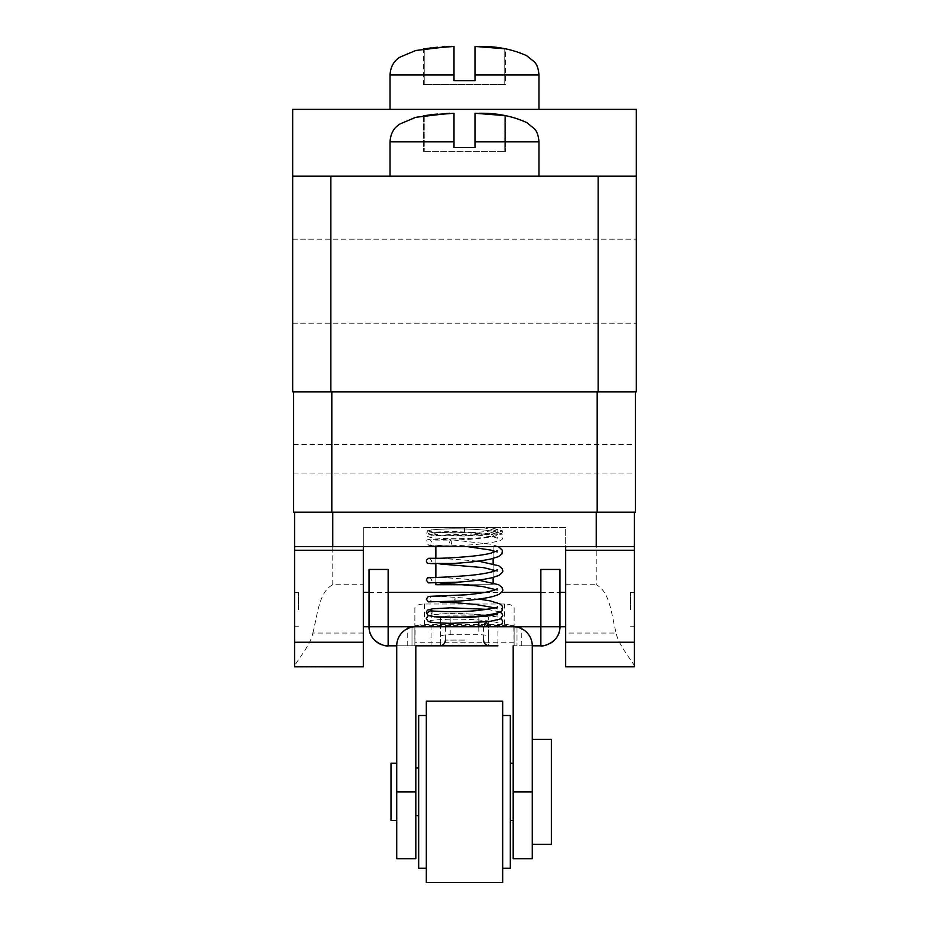 <?xml version="1.0" encoding="UTF-8"?>
<svg xmlns="http://www.w3.org/2000/svg" width="929" height="929" viewBox="0 0 929 929"><rect width="100%" height="100%" fill="white"/><g stroke="black" fill="none" stroke-linecap="round" stroke-linejoin="round"><path stroke-width="0.7" stroke-dasharray="4.64 3.48" d="M598.137 391.91L636.319 391.91L636.319 109.367L292.681 109.367L292.681 176.185L636.319 176.185L292.681 176.185L292.681 391.91L598.137 391.91L598.137 176.185M464.5 109.367L538.959 109.367L464.5 109.367M292.681 281.185L292.681 323.187L292.681 281.185M636.319 281.185L636.319 323.187L636.319 281.185M597.184 391.91L293.634 391.91L597.184 391.91L597.184 512.181L635.366 512.181L635.366 391.91M464.5 176.185L538.959 176.185L464.5 176.185M450.519 113.35L454.002 113.268L454.002 147.548L474.998 147.548L454.002 147.548L454.002 113.268L424.82 115.637L454.002 113.268L454.002 141.812L390.041 141.812L454.002 141.812L454.002 113.268L454.002 147.548L474.998 147.548L454.002 147.548L474.998 147.548L464.5 147.548L474.998 147.548L474.998 113.268L504.18 115.637L504.18 151.357L423.45 151.357L505.55 151.357L423.45 151.357L505.55 151.357L504.18 151.357L504.18 115.637L474.998 113.268L474.998 141.812L538.959 141.812L474.998 141.812L475.265 113.268M474.998 147.548L474.998 141.812L538.959 141.812L474.998 141.812L474.998 147.548L474.998 113.268L474.998 147.548M423.45 115.637L423.45 151.357L423.45 115.637L424.82 115.637L424.82 151.357L424.82 115.637L423.45 115.637L424.901 115.626M498.06 114.731L505.55 115.637L504.18 115.637L504.18 151.357L504.18 115.637L505.55 115.637L505.55 151.357L505.55 115.637M636.319 176.185L292.681 176.185M431.161 114.708L433.042 114.488M437.559 114.058L442.343 113.71M444.317 113.593L446.175 113.501M448.335 113.419L450.008 113.361M478.911 113.361L479.701 113.384M480.374 113.408L482.825 113.501M484.683 113.593L486.796 113.71M488.48 113.826L489.455 113.895M491.604 114.07L493.473 114.232M496.016 114.499L496.992 114.604M424.82 115.637L424.82 151.357L424.82 115.637M454.002 141.812L454.002 113.268L454.002 141.812L390.041 141.812C390.494 133.648 393.861 127.679 400.132 123.894L415.716 117.321L449.648 113.268M635.366 458.729L635.366 473.047L635.366 458.729M293.634 391.91L293.634 512.181L597.184 512.181M596.232 512.181L294.586 512.181L596.232 512.181L596.232 584.724C610.237 592.017 611.34 614.766 616.171 633.044L565.68 633.044L565.68 666.825L634.414 666.825L634.414 512.181M293.634 458.729L293.634 473.047L293.634 458.729M634.414 609.552L634.414 592.365L634.414 609.552M634.414 666.441C635.181 664.56 618.04 645.225 616.171 633.044M565.68 633.044L565.68 527.451L363.32 527.451L565.68 527.451L565.68 546.542L493.136 546.542L493.136 584.724L468.576 584.724M565.68 609.552L565.68 592.365L565.68 609.552M363.32 609.552L363.32 592.365L363.32 609.552M363.32 633.044L312.829 633.044C310.96 645.225 293.819 664.56 294.586 666.441L363.32 666.825L363.32 527.451L363.32 546.542L565.68 546.542L363.32 546.542L435.864 546.542L435.864 584.724L493.136 584.724L493.136 582.808M294.586 512.181L294.586 666.441M312.829 633.044C317.66 614.766 318.763 592.017 332.768 584.724L363.32 584.724M565.68 584.724L596.232 584.724M493.136 550.723L493.136 546.542L435.864 546.542M294.586 546.542L363.32 546.542M565.68 546.542L634.414 546.542M498.316 546.542L490.895 544.266L450.577 539.691L451.784 542.803L450.739 545.393L449.531 542.292L450.577 539.691C417.144 538.286 429.941 540.666 426.318 542.42L428.768 545.3C429.558 545.915 452.551 546.322 474.951 544.58C513.574 540.608 498.861 537.891 502.682 536.695C504.075 535.429 501.741 533.745 495.68 531.667C483.754 529.182 458.74 528.485 445.154 528.996C428.675 529.739 428.641 530.668 427.967 531.028L426.33 533.757C425.888 536.358 429.152 537.798 436.131 538.077C447.012 538.913 460.436 538.913 476.403 538.077C504.621 536.347 501.869 532.956 502.67 530.912L500.301 527.451L431.184 527.451L464.5 527.451L431.962 527.451L430.812 530.296C430.29 529.6 451.935 527.974 476.124 529.472C494.797 530.68 498.374 532.631 497.677 532.549L496.945 530.912L487.481 533.838L464.5 535.464L441.519 535.267L432.043 533.769L438.836 532.48L456.185 531.969L492.602 534.605L494.483 537.252L497.572 534.326L495.68 531.667L492.602 534.605M464.5 532.886C417.435 533.652 427.874 528.88 426.399 527.463L482.546 527.451L496.957 530.9M497.572 534.326L454.722 531.434L434.307 532.143L426.318 533.769L437.466 535.65L464.5 536.01L491.534 534.221L502.682 530.912L490.082 527.451L499.419 527.451L482.546 527.451M464.5 527.451C464.5 533.827 464.5 533.827 464.5 527.451C464.5 533.827 464.5 533.827 464.5 527.451M487.539 626.727L493.102 626.727M387.381 645.806A19.091 19.091 0 0 0 388.136 645.818L407.227 645.818L388.136 645.818L388.136 569.454L369.045 569.454L369.045 626.727L559.955 626.727A19.091 19.091 0 0 1 540.864 645.818L521.773 645.818L540.864 645.818A19.091 19.091 0 0 0 541.63 645.806M415.82 626.727L415.217 626.738M513.18 626.727L513.783 626.738M513.783 626.761L514.132 645.818L514.132 626.727L517 626.727L514.132 626.727C525.21 628.294 531.26 634.658 532.271 645.818L513.18 645.818L513.18 858.686M439.103 626.727L489.897 626.727L488.364 625.589L488.375 645.098L491.499 645.818L437.501 645.818L491.499 645.818M412 626.727L414.868 626.727L412 626.727L412 645.818L412 626.727M497.909 626.727L431.091 626.727L431.091 645.818L497.909 645.818L497.909 626.727M464.5 626.727L445.409 626.727L464.5 626.727M464.5 645.818L439.684 645.818L464.5 645.818M415.82 858.686L415.82 645.818L396.729 645.818C397.74 634.658 403.79 628.294 414.868 626.75L414.868 625.345L514.132 625.345L514.132 645.818L513.18 645.818L517 645.818L513.18 645.818M388.136 626.727L388.136 569.454L369.045 569.454L369.045 626.727A19.091 19.091 0 0 0 388.136 645.818L388.136 569.454L369.045 569.454L369.045 626.727A19.091 19.091 0 0 0 388.136 645.818L414.868 645.818L414.868 626.727L414.868 645.818L415.82 645.818L412 645.818L415.82 645.818M514.132 628.492L514.132 608.019A9.545 4.03 0 0 0 504.586 603.989L424.414 603.989A9.545 4.03 0 0 0 414.868 608.019L414.868 628.492A9.545 4.03 180 0 1 424.414 624.451L504.586 624.451A9.545 4.03 180 0 1 514.132 628.492L514.132 645.818L540.864 645.818L540.864 569.454L540.864 626.727L540.864 569.454L559.955 569.454L540.864 569.454L559.955 569.454L559.955 626.727A19.091 19.091 0 0 1 540.864 645.818L540.864 626.727M437.501 645.818L440.625 645.098L488.375 645.098M517 626.727L517 645.818L517 626.727M440.636 644.981L440.636 617.564A9.545 1.661 0 0 1 450.182 615.915L478.818 615.915A9.545 1.661 0 0 1 488.364 617.564L488.364 636.365A9.545 1.661 180 0 0 478.818 634.716L450.182 634.716A9.545 1.661 180 0 0 440.636 636.365L440.625 645.098M488.364 636.365L488.364 644.981M488.364 625.589L488.364 617.564M440.636 636.365L440.636 626.727M440.636 623.022L440.636 617.564M514.132 642.241L414.868 642.241L414.868 645.818L415.217 626.761M414.868 608.019L414.868 625.345M414.868 642.241L414.868 628.492M514.132 608.019L514.132 625.345M559.955 626.727L369.045 626.727A19.091 19.091 0 0 0 369.8 632.068M371.937 636.841A19.091 19.091 0 0 0 375.002 640.592M382.214 644.877A19.091 19.091 0 0 0 385.256 645.609M546.821 644.865A19.091 19.091 0 0 0 550.374 643.286M553.963 640.627A19.091 19.091 0 0 0 557.04 636.864M532.271 858.686L532.271 645.818M396.729 645.818L396.729 858.686M532.271 844.368L532.271 739.368L532.271 844.368M513.18 820.504L513.18 763.232L513.18 820.504M415.82 815.732L415.82 768.004L415.82 815.732M396.729 820.504L396.729 763.232L396.729 820.504M391.004 820.504L391.004 763.232M418.677 815.732L418.677 768.004L418.677 815.732M418.677 868.232L418.677 715.504M426.318 715.504L426.318 868.232L426.318 715.504M426.318 882.55L426.318 701.186M502.682 882.55L502.682 701.186M502.682 868.232L502.682 715.504L502.682 868.232M510.323 868.232L510.323 715.504M510.323 820.504L510.323 763.232L510.323 820.504M551.361 844.368L551.361 739.368M493.136 552.523L493.136 558.445M493.136 563.81L493.136 569.721M493.136 571.532L493.136 577.443M435.864 558.201L435.864 564.054M435.864 577.199L435.864 583.064M294.586 609.552L294.586 592.365L294.586 609.552M298.406 609.552L298.406 592.365L298.406 609.552M630.594 609.552L630.594 592.365L630.594 609.552M450.519 46.531L454.002 46.45L454.002 80.73L474.998 80.73L454.002 80.73L474.998 80.73L475.265 46.45M498.06 47.913L504.18 48.819L504.18 84.539L423.45 84.539L423.45 48.819L424.901 48.807M431.161 47.89L433.042 47.669M437.559 47.228L442.343 46.891M444.317 46.775L446.175 46.682M448.335 46.601L450.008 46.543M474.998 80.73L474.998 46.45L474.998 80.73M478.911 46.543L479.701 46.566M480.374 46.589L482.825 46.682M484.683 46.775L486.796 46.891M488.48 47.007L489.455 47.077M491.604 47.251L493.473 47.414M496.016 47.681L496.992 47.785M423.45 84.539L424.82 84.539L424.82 48.819L424.82 84.539L505.55 84.539L504.18 84.539L504.18 48.819L505.55 48.819L505.55 84.539M454.002 74.994L454.002 46.45L454.002 74.994L390.041 74.994M538.959 74.994L474.998 74.994L538.959 74.994M330.863 391.91L330.863 176.185M538.959 176.185L538.959 141.812L474.998 141.812L538.959 141.812C538.483 135.541 536.904 131.14 534.245 128.62L526.813 122.605C512.622 116.102 496.806 112.99 479.352 113.268M331.816 512.181L331.816 391.91M332.768 584.724L332.768 512.181M455.547 602.689L454.757 599.565L455.431 596.987L456.162 601.237M430.777 610.504L432.345 613.035L428.199 615.613M464.5 640.093L445.409 640.093L464.5 640.093M478.818 615.915L478.818 622.581M478.818 626.727L478.818 634.716M450.182 634.716L450.182 626.727M450.182 623.324L450.182 615.915M424.414 603.989L424.414 624.451M504.586 624.451L504.586 603.989M532.271 791.868L513.18 791.868M415.82 791.868L396.729 791.868M292.681 323.187L636.319 323.187L292.681 323.187M292.681 239.183L636.319 239.183L292.681 239.183M390.041 176.185L390.041 141.812M293.634 473.047L635.366 473.047M293.634 444.41L635.366 444.41M369.045 592.365L388.136 592.365M485.031 592.365L501.637 592.365M540.864 592.365L559.955 592.365M466.73 546.542L429.988 545.114L432.043 542.42L430.046 539.749C428.931 540.086 452.609 540.69 474.533 538.89C500.15 536.521 497.003 534.907 497.607 535.162L496.957 536.695L497.63 538.251L494.483 537.252C483.556 535.301 468.634 534.407 449.717 534.593L430.777 536.01L432.055 533.769L430.801 531.539C430.928 532.514 442.773 532.944 466.323 532.828C489.955 532.073 498.838 529.495 497.619 529.298L496.91 530.9M440.079 601.98L429.674 601.922L432.055 599.135L429.651 596.337M496.945 551.64L497.236 552.511L495.68 551.617M429.651 558.329L432.043 561.128L429.639 563.915L440.056 563.973M495.68 570.627L497.247 571.521L496.957 570.627M429.639 577.339L432.043 580.126L429.651 582.924L440.067 582.971M495.68 589.636L497.259 590.519L496.945 589.625M478.783 599.089L440.079 596.29M440.079 558.283L478.412 561.128M440.067 577.292L478.412 580.126M496.957 607.903L497.375 609.052L494.669 607.845M430.847 610.527L432.066 612.734L430.812 614.952L445.757 613.639L462.201 613.581L487.481 615.103M491.023 615.579L497.677 617.216L496.945 615.567L497.665 613.953M434.168 616.81L430.812 616.206L432.055 618.424L430.789 620.653C426.179 620.967 442.332 618.679 460.819 619.248C491.011 619.62 501.381 623.696 497.654 622.894L496.934 621.269L497.642 619.666L485.902 621.931M445.409 626.727L445.409 640.093M483.591 626.727L483.591 640.093M407.227 645.818L407.227 626.727M521.773 645.818L521.773 626.727M487.4 609.354L499.883 611.909M428.141 615.579L441.124 613.814L475.938 614.104L498.757 617.158L501.23 618.424M294.586 626.727L298.406 626.727M294.586 592.365L298.406 592.365M630.594 626.727L634.414 626.727M630.594 592.365L634.414 592.365"/><path stroke-width="1.39" d="M636.319 109.367L292.681 109.367L292.681 176.185L636.319 176.185L636.319 109.367M636.319 176.185L636.319 391.91L292.681 391.91L292.681 176.185M449.648 113.268L415.716 117.321L400.132 123.894C393.861 127.679 390.494 133.648 390.041 141.812L454.002 141.812L454.002 147.548L474.998 147.548L474.998 141.812L538.959 141.812C538.483 135.541 536.904 131.14 534.245 128.62L526.813 122.605C512.622 116.102 496.806 112.99 479.352 113.268M424.901 115.626L431.161 114.708M433.042 114.488L437.559 114.058M442.343 113.71L444.317 113.593M446.175 113.501L448.335 113.419M475.265 113.268L478.296 113.338M479.701 113.384L480.374 113.408M482.825 113.501L484.683 113.593M486.796 113.71L488.48 113.826M489.455 113.895L491.604 114.07M493.473 114.232L496.016 114.499M496.992 114.604L498.06 114.731M454.002 141.812L454.002 113.268L423.45 115.637M505.55 115.637L474.998 113.268L474.998 141.812L538.959 141.812L538.959 176.185M293.634 391.91L293.634 512.181L635.366 512.181L635.366 391.91M634.414 512.181L634.414 666.825L565.68 666.825L565.68 546.542M363.32 546.542L363.32 666.825L294.586 666.825L294.586 512.181M634.414 546.542L294.586 546.542M485.658 622L484.415 624.555L484.984 626.727M487.539 626.727L487.934 624.996L486.181 621.942M363.32 626.727L388.136 626.727L388.136 569.454L369.045 569.454L369.045 626.727C368.72 643.414 388.508 647.165 388.136 645.818L388.136 626.727L388.136 645.818L396.729 645.818L396.729 858.686L415.82 858.686L415.82 645.818L497.909 645.818M431.091 626.727L388.136 626.727M489.897 626.727L559.955 626.727L559.955 569.454L540.864 569.454L540.864 645.818L532.271 645.818A19.091 19.091 0 0 0 513.18 626.727L415.82 626.727A19.091 19.091 0 0 0 396.729 645.818M414.868 626.727L439.103 626.727L440.636 625.589M514.132 626.727L497.909 626.727M415.82 645.818L431.091 645.818M440.636 626.727L440.636 623.022M369.8 632.068A19.091 19.091 0 0 0 371.937 636.841M375.002 640.592A19.091 19.091 0 0 0 382.214 644.877M385.256 645.609A19.091 19.091 0 0 0 387.381 645.806M541.63 645.806A19.091 19.091 0 0 0 543.755 645.597M544.057 645.55A19.091 19.091 0 0 0 546.821 644.865M550.374 643.286A19.091 19.091 0 0 0 553.963 640.627M557.04 636.864A19.091 19.091 0 0 0 559.955 626.727L565.68 626.727M540.864 626.727L540.864 645.818C540.562 647.118 560.199 643.507 559.955 626.727M513.18 645.818L513.18 858.686L532.271 858.686L532.271 645.818M396.729 820.504L391.004 820.504L391.004 763.232L396.729 763.232M415.82 815.732L418.677 815.732M415.82 768.004L418.677 768.004M426.318 868.232L418.677 868.232L418.677 715.504L426.318 715.504M426.318 791.868L426.318 882.55L502.682 882.55L502.682 701.186L426.318 701.186L426.318 791.868M502.682 868.232L510.323 868.232L510.323 715.504L502.682 715.504M510.323 820.504L513.18 820.504M510.323 763.232L513.18 763.232M532.271 844.368L551.361 844.368L551.361 739.368L532.271 739.368M493.136 550.723L493.136 552.523M493.136 558.445L493.136 563.81M493.136 569.721L493.136 571.532M493.136 577.443L493.136 582.808M468.576 584.724L435.864 584.724L435.864 583.064M435.864 546.542L435.864 558.201M435.864 564.054L435.864 577.199M449.648 46.45L415.716 50.503L400.132 57.075C393.861 60.861 390.494 66.83 390.041 74.994L454.002 74.994L454.002 80.73L474.998 80.73L474.998 74.994L538.959 74.994C538.483 68.723 536.904 64.322 534.245 61.802L526.813 55.786C512.622 49.283 496.806 46.171 479.352 46.45M424.901 48.807L431.161 47.89M433.042 47.669L437.559 47.228M442.343 46.891L444.317 46.775M446.175 46.682L448.335 46.601M475.265 46.45L478.296 46.52M479.701 46.566L480.374 46.589M482.825 46.682L484.683 46.775M486.796 46.891L488.48 47.007M489.455 47.077L491.604 47.251M493.473 47.414L496.016 47.681M496.992 47.785L498.06 47.913M454.002 74.994L454.002 46.45L423.45 48.819M505.55 48.819L474.998 46.45L474.998 74.994L538.959 74.994L538.959 109.367M598.137 391.91L598.137 176.185M330.863 391.91L330.863 176.185M597.184 512.181L597.184 391.91M331.816 512.181L331.816 391.91M456.162 601.237L455.547 602.689L440.079 601.98M478.783 599.089L489.989 600.831L499.883 603.873L502.078 605.871L502.682 607.903C499.163 609.238 511.937 612.339 477.065 616.287C461.771 617.448 448.579 617.704 437.466 617.053L428.176 615.602L426.678 613.105L430.801 610.516M478.818 622.581L478.818 626.727M450.182 626.727L450.182 623.324M513.18 791.868L532.271 791.868M396.729 791.868L415.82 791.868M634.414 550.235L565.68 550.235M363.32 550.235L294.586 550.235M363.32 642.229L294.586 642.229M634.414 642.229L565.68 642.229M332.768 546.542L332.768 512.181M596.232 546.542L596.232 512.181M390.041 176.185L390.041 141.812M363.32 592.365L369.045 592.365M388.136 592.365L485.031 592.365M501.637 592.365L540.864 592.365M559.955 592.365L565.68 592.365M498.316 546.542L502.438 550.305L501.915 554.009L498.641 556.552L490.86 559.003C479.689 561.244 466.788 562.73 452.156 563.473L427.503 563.438L426.318 561.128L426.643 559.827L428.71 558.306L440.079 558.283M478.412 561.128L498.734 565.761L502.124 568.606L502.682 570.627C503.367 571.347 502.09 572.949 498.85 575.446L492.01 577.733C481.884 579.94 469.668 581.449 455.373 582.286L428.374 582.866L426.318 580.126L427.514 577.815L440.067 577.292M478.412 580.126L498.641 584.713L502.032 587.442L502.682 589.613C503.367 590.345 502.09 591.959 498.838 594.455L492.985 596.488C483.87 598.636 472.443 600.157 458.705 601.063L428.339 601.864L426.33 599.135L428.327 596.418L440.079 596.29M495.68 551.617L490.663 550.049L466.73 546.542M440.056 563.973L483.521 567.631L495.68 570.627M440.067 582.971L481.803 586.362L495.68 589.636M496.945 551.64L497.259 550.734L491.476 552.987C475.718 557.516 430.812 558.875 429.651 558.329L429.662 558.329M496.957 570.627L497.247 569.732L495.517 570.696C490.257 572.682 481.257 574.296 468.506 575.539C446.512 577.176 433.553 577.768 429.639 577.339L429.662 577.339M496.945 589.625L497.236 588.742L494.692 590.031C488.352 592.087 478.516 593.701 465.174 594.85L429.662 596.348M496.957 607.903L497.398 606.718C498.408 607.461 491.708 608.739 477.309 610.539C456.685 612.722 427.456 611.143 430.777 610.504M494.669 607.845L475.451 604.419L455.547 602.689M487.481 615.103L491.023 615.579M428.188 615.602L426.341 612.734L426.864 611.038L427.955 609.993L432.844 608.774L450.542 607.833L487.4 609.354M499.883 611.909L501.927 613.454L502.682 615.567L500.394 618.981L488.875 621.629L451.076 623.336C427.491 622.732 428.42 621.385 427.886 621.129L426.33 618.424L428.141 615.579M501.23 618.424L502.659 621.269C501.103 622.523 506.084 623.986 493.102 626.727M445.409 640.093C445.096 643.542 443.191 645.446 439.684 645.818M483.591 640.093C483.904 643.542 485.809 645.446 489.316 645.818M497.665 613.953L490.675 615.637L470.399 617.332L434.168 616.81M390.041 109.367L390.041 74.994"/></g></svg>
